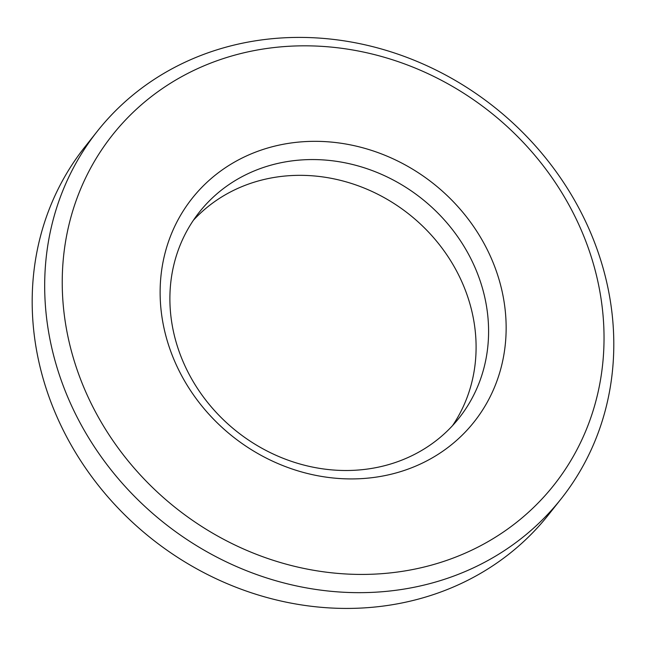 <?xml version="1.0" encoding="UTF-8"?>
<svg xmlns="http://www.w3.org/2000/svg" width="646" height="646" viewBox="0 0 646 646"><rect width="100%" height="100%" fill="white"/><g stroke="black" fill="none" stroke-linecap="round" stroke-linejoin="round"><path stroke-width="0.97" d="M561.148 498.825L548.656 514.587A295.908 265.506 -141.6 0 1 151.842 538.885A295.908 265.506 -141.6 0 1 84.828 147.013L97.328 131.251A295.908 265.506 -141.6 0 1 279.411 38.098A295.908 265.506 -141.6 0 1 569.675 192.032A295.908 265.506 -141.6 0 1 561.148 498.825A295.908 265.506 -141.6 0 1 164.334 523.123A295.908 265.506 -141.6 0 1 97.328 131.251M452.563 425.601A165.707 148.685 38.4 0 0 448.429 257.245A165.707 148.685 38.4 0 0 288.843 175.72A165.707 148.685 38.4 0 0 193.42 220.238M301.335 159.95A165.707 148.685 38.4 0 0 199.372 212.114A165.707 148.685 38.4 0 0 236.896 431.56A165.707 148.685 38.4 0 0 459.112 417.954A165.707 148.685 38.4 0 0 463.885 246.158A165.707 148.685 38.4 0 0 301.335 159.95M285.702 46.48A281.704 252.764 -141.6 0 1 587.836 425.787A281.704 252.764 -141.6 0 1 125.865 458.103A281.704 252.764 -141.6 0 1 285.702 46.48M302.837 141.749A179.911 161.427 38.4 0 0 200.761 404.63A179.911 161.427 38.4 0 0 495.805 383.99A179.911 161.427 38.4 0 0 302.837 141.749"/></g></svg>
